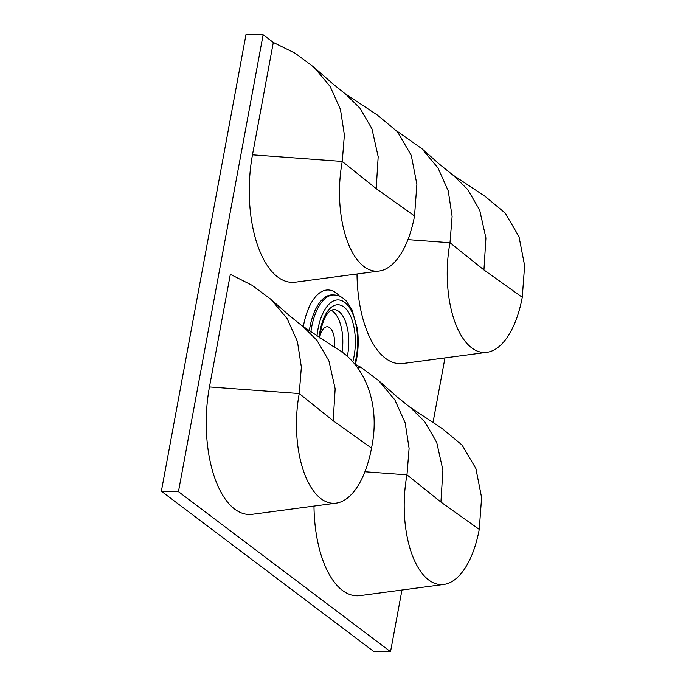 <?xml version="1.0" encoding="UTF-8"?>
<svg xmlns="http://www.w3.org/2000/svg" width="686" height="686" viewBox="0 0 686 686"><rect width="100%" height="100%" fill="white"/><g stroke="black" fill="none" stroke-linecap="round" stroke-linejoin="round"><path stroke-width="1.03" d="M342.031 352.355A33.897 15.967 91.5 0 0 331.149 310.226M334.288 347.133A16.464 7.752 91.5 0 0 327.265 326.768A16.464 7.752 91.5 0 0 319.83 336.749M334.039 346.979C365.003 363.306 380.859 404.174 371.512 448.087L333.182 420.758L335.162 388.808L328.937 360.922L316.983 340.359L303.075 326.639L289.098 315.354L271.176 299.533L251.994 285.247L230.342 274.314L209.462 386.938L299.242 393.55L301.36 367.079L297.441 341.551L287.134 318.604L271.167 299.533M354.482 363.932L361.025 367.344L357.766 368.03M409.165 406.644L442.11 428.484L462.072 445.051L475.895 468.547L481.606 497.59L479.248 529.386A82.509 38.862 -88.5 0 1 443.885 584.438A82.509 38.862 -88.5 0 1 406.978 474.849L409.096 448.378L405.177 422.85L394.87 399.904L378.912 380.833L361.025 367.344M364.918 471.754L406.978 474.849L440.918 502.058L442.899 470.107L436.673 442.221L424.72 421.658L410.811 407.938L396.817 396.645L378.912 380.833M401.962 590.02L390.531 651.7L373.45 651.254L161.373 491.219L246.051 34.3L263.132 34.746L273.32 42.429L295.306 53.319L314.188 67.417L332.101 83.229L346.096 94.522L360.004 108.251L371.949 128.805L378.183 156.691L376.202 188.65L414.533 215.97A82.509 38.862 -88.5 0 1 379.169 271.03A82.509 38.862 -88.5 0 1 342.263 161.433L344.381 134.962L340.462 109.434L330.155 86.487L314.188 67.417M161.373 491.219L178.454 491.665L263.132 34.746M444.982 357.912L432.96 422.799M390.531 651.7L178.454 491.665M371.512 448.087A82.509 38.862 -88.5 0 1 336.149 503.138A82.509 38.862 -88.5 0 1 299.242 393.55L333.182 420.758M336.149 503.138L252.354 514.294A95.886 45.165 -88.5 0 1 209.462 386.938M443.885 584.438L360.09 595.602A95.886 45.165 -88.5 0 1 313.991 506.088M452.185 174.536L485.131 196.368L505.23 213.106L519.028 236.73L524.627 265.645L522.269 297.27A82.509 38.862 -88.5 0 1 486.906 352.33A82.509 38.862 -88.5 0 1 449.999 242.733L452.117 216.416L448.25 190.922L438.002 167.959L421.924 148.716L396.791 131M357.012 273.98A95.886 45.165 91.5 0 0 403.111 363.486L486.906 352.33M379.169 271.03L295.374 282.186A95.886 45.165 -88.5 0 1 252.482 154.83L273.32 42.429M522.269 297.27L483.939 269.95L485.92 237.999L479.694 210.105L467.741 189.55L453.832 175.822L439.837 164.529L421.933 148.716M414.533 215.97L416.891 184.345L411.291 155.43L397.494 131.806L377.394 115.068L344.449 93.236M310.861 332.041A48.423 22.81 -88.5 0 1 311.607 327.376A48.423 22.81 -88.5 0 1 334.073 294.971L332.367 294.92A48.423 22.81 91.5 0 0 309.901 327.333A48.423 22.81 91.5 0 0 309.3 330.961M303.306 326.716A53.268 25.09 -88.5 0 1 303.504 325.618A53.268 25.09 -88.5 0 1 339.544 296.172M354.765 364.069A43.587 20.529 91.5 0 0 356.171 357.895A43.587 20.529 91.5 0 0 344.706 302.363A43.587 20.529 91.5 0 0 317.995 329.083A43.587 20.529 91.5 0 0 316.992 336.166M319.161 337.589A38.742 18.248 -88.5 0 1 320.113 330.686A38.742 18.248 -88.5 0 1 343.858 306.934A38.742 18.248 -88.5 0 1 354.053 356.291A38.742 18.248 -88.5 0 1 352.75 361.985M347.245 356.609A33.897 15.967 91.5 0 0 347.656 354.585A33.897 15.967 91.5 0 0 333.696 309.489L330.909 310.372L328.783 312.156C325.207 315.886 322.48 322.326 320.611 331.458L319.71 337.949M479.248 529.386L440.918 502.058M407.938 239.637L449.999 242.733L483.939 269.95M252.482 154.83L342.263 161.433L376.202 188.65M334.073 294.971C338.833 295.203 343.017 297.355 346.636 301.446L351.935 309.643L357.243 328.019C358.701 338.232 358.504 348.445 356.66 358.667L355.391 364.377M301.428 325.344L334.374 347.185"/></g></svg>
